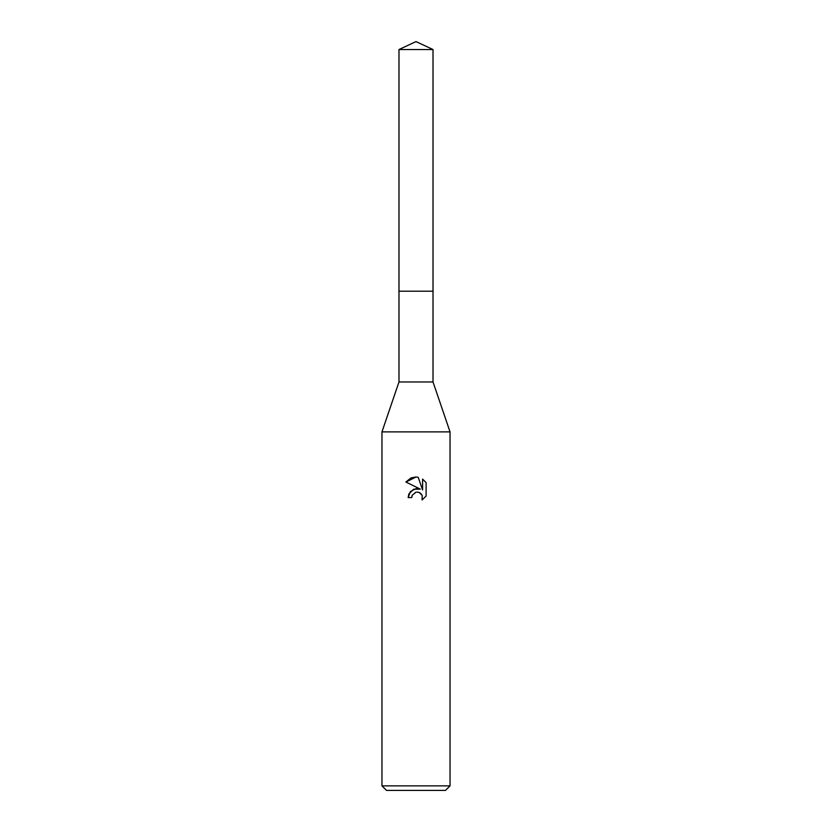 <?xml version="1.0" encoding="UTF-8"?>
<svg xmlns="http://www.w3.org/2000/svg" width="832" height="832" viewBox="0 0 832 832"><rect width="100%" height="100%" fill="white"/><g stroke="black" fill="none" stroke-linecap="round" stroke-linejoin="round"><path stroke-width="1.25" d="M398.986 49.535L433.014 49.535L416 41.6L398.986 49.535L398.986 381.961L433.014 381.961L450.039 431.881L450.039 785.866L381.961 785.866L386.506 790.4L445.494 790.4L450.039 785.866M398.986 381.961L381.961 431.881L450.039 431.881M408.824 494.125L408.169 497.557L410.384 491.598L416 488.613L420.337 489.143L413.691 489.226L408.949 493.844M420.337 489.133L405.891 482.019L416 477.027L418.194 477.266L422.604 489.975L422.604 479.086L426.109 482.633L422.604 479.097M426.119 482.633L426.119 496.059M422.042 499.959L426.109 496.059L422.042 499.959L422.209 495.446L419.266 492.502L416.822 492.097M416 492.222L412.318 495.092L411.746 497.557L412.11 495.57M418.194 477.266L416.322 477.038M415.48 477.038L411.247 477.901M410.779 478.088L405.891 482.019M415.366 492.398L415.969 492.222M417.175 492.086L418.787 492.326M419.994 492.866L421.585 494.333M422.188 495.394L422.053 499.949M411.746 497.557L408.169 497.557M398.986 291.2L433.014 291.2L433.014 381.961M433.014 49.535L433.014 291.2M381.961 431.881L381.961 785.866"/></g></svg>
